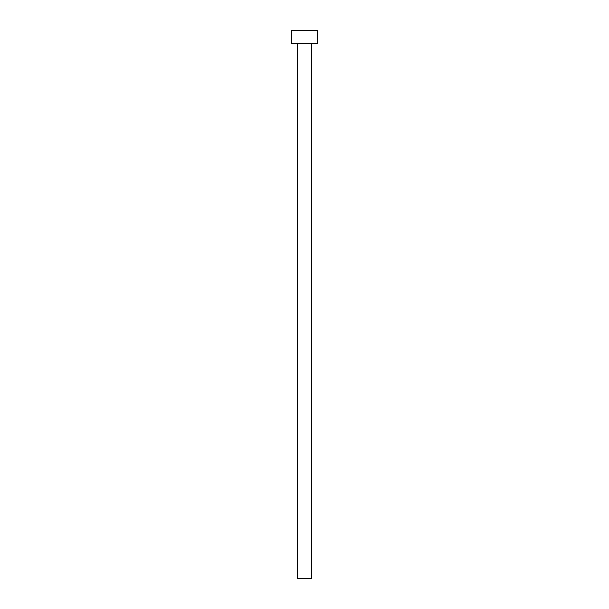 <?xml version="1.0" encoding="UTF-8"?>
<svg xmlns="http://www.w3.org/2000/svg" width="609" height="609" viewBox="0 0 609 609"><rect width="100%" height="100%" fill="white"/><g stroke="black" fill="none" stroke-linecap="round" stroke-linejoin="round"><path stroke-width="0.91" d="M311.519 43.604L311.519 578.55L297.481 578.55L297.481 43.604M317.654 43.604L291.346 43.604L291.346 30.45L317.654 30.45L317.654 43.604"/></g></svg>
